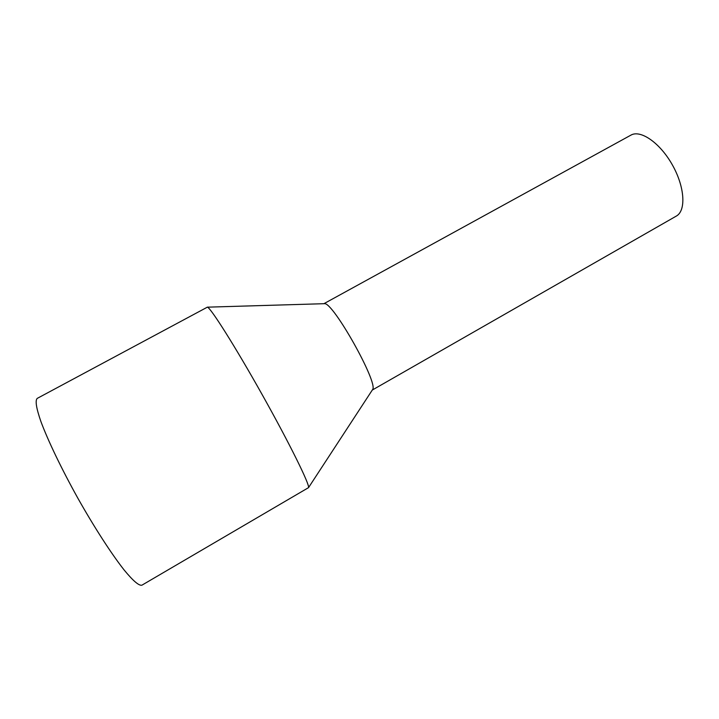<?xml version="1.0" encoding="UTF-8"?>
<svg xmlns="http://www.w3.org/2000/svg" width="719" height="719" viewBox="0 0 719 719"><rect width="100%" height="100%" fill="white"/><g stroke="black" fill="none" stroke-linecap="round" stroke-linejoin="round"><path stroke-width="1.08" d="M323.883 303.706L630.896 135.145C640.593 129.429 660.15 142.964 672.445 165.046C684.874 187.066 686.214 210.802 676.273 216.104L676.139 216.176M372.37 389.923L372.568 389.617C378.787 383.569 332.807 301.531 324.404 303.688L324.035 303.697M37.262 398.371C35.024 400.357 36.238 408.077 40.902 421.532C47.966 440.594 61.645 469.094 77.922 498.321C94.36 527.458 111.535 553.998 124.117 569.969C133.159 580.97 139.109 586.03 141.967 585.158L308.523 487.644C310.042 485.064 289.658 443.65 262.345 394.938C235.041 346.216 210.343 307.22 207.351 307.166L37.262 398.371M676.273 216.104L372.289 390.049M324.404 303.688L207.351 307.166M372.568 389.617L308.523 487.644"/></g></svg>
